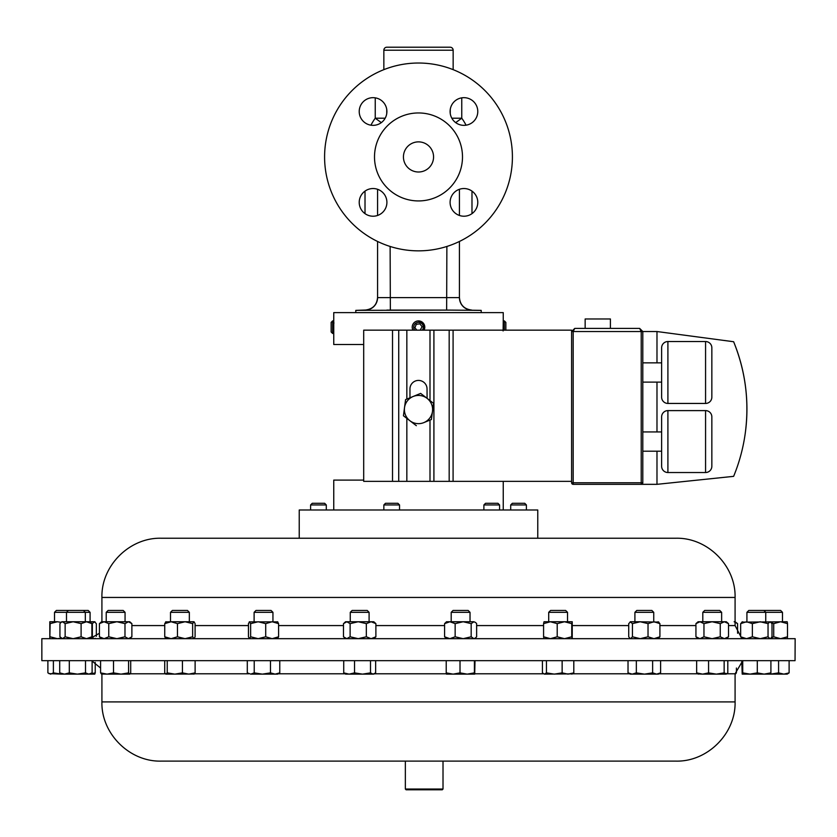 <?xml version="1.0" encoding="UTF-8"?>
<svg xmlns="http://www.w3.org/2000/svg" width="837" height="837" viewBox="0 0 837 837"><rect width="100%" height="100%" fill="white"/><g stroke="black" fill="none" stroke-linecap="round" stroke-linejoin="round"><path stroke-width="1.26" d="M481.212 312.619L481.212 310.391L450.17 310.098L356.478 310.349L355.788 310.391L355.788 312.619M356.478 310.349L365.455 310.035C372.852 309.094 376.891 304.909 377.571 297.491M480.522 310.349L471.158 310.213M477.781 202.376A13.842 13.842 0 0 0 463.939 188.534A13.842 13.842 0 0 0 450.097 202.376A13.842 13.842 0 0 0 463.939 216.218A13.842 13.842 0 0 0 477.781 202.376M477.781 111.509A13.842 13.842 0 0 0 463.939 97.667A13.842 13.842 0 0 0 450.097 111.509A13.842 13.842 0 0 0 463.939 125.351A13.842 13.842 0 0 0 477.781 111.509M386.903 111.509A13.842 13.842 0 0 0 373.061 97.667A13.842 13.842 0 0 0 359.219 111.509A13.842 13.842 0 0 0 373.061 125.351A13.842 13.842 0 0 0 386.903 111.509M386.903 202.376A13.842 13.842 0 0 0 373.061 188.534A13.842 13.842 0 0 0 359.219 202.376A13.842 13.842 0 0 0 373.061 216.218A13.842 13.842 0 0 0 386.903 202.376M433.566 156.937A15.066 15.066 0 0 0 418.5 141.871A15.066 15.066 0 0 0 403.434 156.937A15.066 15.066 0 0 0 418.5 172.004A15.066 15.066 0 0 0 433.566 156.937M363.697 344.509L333.754 344.509L333.754 312.619L503.246 312.619L503.246 320.906L504.376 320.906L504.376 330.155M332.624 333.461L332.624 320.906L331.149 322.391L331.149 331.986L332.624 333.461L333.754 333.461M795.045 660.675L795.15 638.673L41.85 638.673L41.85 660.675L795.045 660.675M405.349 761.115L443.014 761.115L443.014 789.04L442.26 789.793L406.102 789.793L405.349 789.04L405.349 761.115L161.122 761.115L675.877 761.115C707.516 761.932 735.901 733.536 735.085 701.908L735.085 673.785L741.77 662.36M418.165 320.916L423.522 323.427L424.035 330.155A6.277 6.277 0 0 0 415.131 321.889A6.277 6.277 0 0 0 412.965 330.155M422.267 330.155A4.792 4.792 0 0 0 415.623 323.344A4.792 4.792 0 0 0 414.733 330.155M504.376 320.906L505.851 322.391L505.851 330.155M399.531 504.941L383.848 504.941L383.848 509.984M399.542 509.984L399.542 504.941L397.878 503.288L385.501 503.288L383.848 504.941M483.891 504.941L485.554 503.288L497.931 503.288L499.584 504.941L483.891 504.941L483.891 509.984M510.706 504.941L512.359 503.288L524.736 503.288L526.4 504.941L510.706 504.941L510.706 509.984M310.6 504.941L312.264 503.288L324.641 503.288L326.294 504.941L310.6 504.941L310.6 509.984M667.11 538.233L537.772 538.233L537.772 509.984L299.227 509.984L299.227 538.233L161.122 538.233L675.877 538.233C707.516 537.427 735.901 565.812 735.085 597.451L101.915 597.451C101.099 565.812 129.484 537.427 161.122 538.233M462.495 156.937A43.995 43.995 0 0 1 418.5 200.932A43.995 43.995 0 0 1 374.505 156.937A43.995 43.995 0 0 1 418.5 112.953A43.995 43.995 0 0 1 462.495 156.937M512.411 156.937A93.911 93.911 0 0 1 418.5 250.849A93.911 93.911 0 0 1 324.589 156.937A93.911 93.911 0 0 1 418.5 63.026A93.911 93.911 0 0 1 512.411 156.937M450.139 47.207L386.861 47.207L450.139 47.207A3.013 3.013 0 0 1 453.152 50.22L453.152 69.659M386.861 47.207A3.013 3.013 0 0 0 383.848 50.22L383.848 69.659M585.147 328.397L585.147 318.981L610.414 318.981L610.414 328.397M711.848 466.251A6.277 6.277 0 0 1 705.57 472.528L705.57 410.611A6.277 6.277 0 0 1 711.848 416.889L711.848 466.251L711.848 416.889M661.628 416.889A6.277 6.277 0 0 1 667.905 410.611L667.905 472.528A6.277 6.277 0 0 1 661.628 466.251L661.628 416.889M711.848 397.167A6.277 6.277 0 0 1 705.57 403.444L705.57 341.538A6.277 6.277 0 0 1 711.848 347.815L711.848 397.167L711.848 347.815M661.628 347.815A6.277 6.277 0 0 1 667.905 341.538L667.905 403.444A6.277 6.277 0 0 1 661.628 397.167L661.628 347.815M705.57 472.528L667.905 472.528M705.57 410.611L667.905 410.611M642.795 431.944L661.628 431.944L661.628 451.206L642.795 451.206M705.57 403.444L667.905 403.444M705.57 341.538L667.905 341.538M661.628 382.122L642.795 382.122M661.628 362.86L642.795 362.86M702.808 612.328L704.681 610.455L719.768 610.455L721.64 612.328L702.808 612.328L702.808 621.755M548.706 612.328L550.579 610.455L565.666 610.455L567.538 612.328L548.706 612.328L548.706 621.755M350.264 612.328L352.136 610.455L367.234 610.455L369.096 612.328L350.264 612.328L350.264 621.755M106.226 612.328L108.099 610.455L123.196 610.455L125.058 612.328L106.226 612.328L106.226 621.755M170.507 612.328L172.38 610.455L187.467 610.455L189.34 612.328L170.507 612.328L170.507 621.755L194.038 621.755L195.094 623.638L195.094 636.79L194.038 638.673M254.113 612.328L255.976 610.455L271.073 610.455L272.946 612.328L254.113 612.328L254.113 621.755M277.507 638.673L278.606 636.79L278.606 623.638L272.161 621.755L265.706 623.638L258.173 621.755L250.629 623.638L249.28 621.86L277.769 621.86M54.51 612.328L56.372 610.455L88.209 610.455L90.082 612.328L54.51 612.328L54.51 621.755M746.918 612.328L748.791 610.455L780.628 610.455L782.49 612.328L746.918 612.328L746.918 621.755M634.906 612.328L636.779 610.455L651.866 610.455L653.739 612.328L634.906 612.328L634.906 621.755M451.195 612.328L453.058 610.455L468.155 610.455L470.028 612.328L451.195 612.328L451.195 621.755M333.754 509.984L333.754 480.103L363.697 480.103M333.848 322.371L333.9 323.427M503.246 509.984L503.246 481.359M503.1 330.95L503.246 320.906M473.909 621.755L475.583 622.498L473.909 621.755L471.179 623.638L463.164 621.755L473.909 621.755M446.498 621.755L463.164 621.755L455.15 623.638L449.867 621.755L444.583 623.638L446.498 621.755M474.715 638.673L476.63 636.79L476.63 623.638L475.583 622.498M475.583 637.93L473.909 638.673L471.179 636.79L463.164 638.673L455.15 636.79L449.867 638.673L444.583 636.79L444.583 623.638M444.583 636.79L446.498 638.673M455.15 636.79L455.15 623.638M471.179 636.79L471.179 623.638M636.225 621.755L658.813 622.079M630.209 621.755L640.232 621.755L632.437 623.638L630.209 621.755M630.575 621.755L628.723 623.638L628.723 636.79L630.209 638.673M658.06 621.755L659.912 623.638L653.969 621.755L648.026 623.638L640.232 621.755M658.06 638.673L659.912 636.79L653.969 638.673L648.026 636.79L640.232 638.673L632.437 636.79L632.437 623.638M632.437 636.79L630.575 638.673M648.026 636.79L648.026 623.638M659.912 636.79L659.912 623.638M90.019 638.673L91.882 636.79L86.493 638.673L81.105 636.79L81.105 623.638L73.122 621.755L65.14 623.638L62.534 621.755L61.017 622.425L61.792 621.755L94.769 621.755L95.209 622.132L94.351 621.755L92.363 623.638L91.641 623.324M61.017 622.425L59.929 623.638L59.929 636.79L62.534 638.673L65.14 636.79L65.14 623.638M81.105 623.638L86.493 621.755L91.882 623.638L90.019 621.755M91.882 636.79L91.882 623.638M81.105 636.79L73.122 638.673L65.14 636.79M741.791 622.132L787.188 621.755L787.502 623.638L780.607 621.755L773.723 623.638L771.358 622.634M770.448 638.673L772.007 636.79L772.007 623.638L770.019 621.755L768.042 623.638L760.205 621.755L752.369 623.638L746.52 621.755L740.661 623.638L742.649 621.755M770.019 638.673L768.042 636.79L760.205 638.673L752.369 636.79L746.52 638.673L740.661 636.79L740.661 623.638M740.661 636.79L742.649 638.673M752.369 636.79L752.369 623.638M768.042 636.79L768.042 623.638M96.339 636.298L96.339 623.638L94.351 621.755M93.137 637.94L92.363 636.79L92.363 623.638M95.209 638.296L94.351 638.673M91.641 637.103L92.363 636.79M787.188 638.673L787.502 636.79L780.607 638.673L773.723 636.79L773.723 623.638M773.723 636.79L771.358 637.794M787.502 636.79L787.502 623.638M49.812 621.755L57.355 621.755L50.136 623.638L49.801 621.765L49.822 638.673L50.136 623.638M61.153 622.309L57.355 621.755M61.153 638.129L57.355 638.673L50.136 636.79M249.541 621.755L248.453 623.638L248.453 636.79L249.416 638.673M278.606 623.638L277.507 621.755M278.606 636.79L272.161 638.673L265.706 636.79L258.173 638.673L250.629 636.79L250.629 623.638M250.629 636.79L249.541 638.673M265.706 636.79L265.706 623.638M165.642 621.891L171.104 621.755L164.743 623.638L165.967 621.755M193.87 638.673L192.646 636.79L192.646 623.638L185.061 621.755L177.465 623.638L171.104 621.755M192.646 623.638L193.87 621.755M192.646 636.79L185.061 638.673L177.465 636.79L171.104 638.673L164.743 636.79L164.743 623.638M164.743 636.79L165.967 638.673M177.465 636.79L177.465 623.638M735.085 621.755L737.585 623.638L734.143 621.755M737.585 633.274L737.585 623.638M116.877 621.755L129.756 621.755L131.88 623.638L128.438 621.755L124.985 623.638L116.877 621.755L108.758 623.638L104.081 621.755L116.877 621.755M101.539 621.755L104.081 621.755L99.415 623.638L101.539 621.755M124.985 623.638L124.985 636.79L128.438 638.673L131.88 636.79L131.88 623.638M124.985 636.79L116.877 638.673L108.758 636.79L104.081 638.673L99.415 636.79L99.415 623.638M99.415 636.79L101.539 638.673M108.758 636.79L108.758 623.638M129.756 638.673L131.88 636.79M371.115 621.755L373.794 621.755L375.886 623.638L371.115 621.755L366.334 623.638L358.226 621.755L371.115 621.755M344.227 622.916L345.576 621.755L358.226 621.755L350.117 623.638L346.8 621.755L343.473 623.638L343.473 636.79L346.8 638.673L350.117 636.79L350.117 623.638M375.886 623.638L375.886 636.79L371.115 638.673L366.334 636.79L358.226 638.673L350.117 636.79M366.334 636.79L366.334 623.638M375.886 636.79L373.794 638.673M550.39 621.755L572.236 621.755L571.755 623.638L564.483 621.755L557.212 623.638L550.39 621.755L543.579 623.638L544.008 621.755L550.39 621.755M572.236 638.673L572.236 621.755M572.205 638.673L571.755 636.79L564.483 638.673L557.212 636.79L550.39 638.673L543.579 636.79L543.579 623.638M543.579 636.79L543.987 638.662M557.212 636.79L557.212 623.638M571.755 636.79L571.755 623.638M698.11 621.755L726.338 621.755L728.525 623.638L724.392 621.755L720.259 623.638L712.109 621.755L703.959 623.638L699.952 621.755L695.934 623.638L698.11 621.755M726.338 638.673L728.525 636.79L724.392 638.673L720.259 636.79L712.109 638.673L703.959 636.79L699.952 638.673L695.934 636.79L695.934 623.638M698.11 638.673L695.934 636.79M703.959 636.79L703.959 623.638M720.259 636.79L720.259 623.638M728.525 636.79L728.525 623.638M571.608 482.761L571.608 331.536L574.747 328.397L639.656 328.397L641.226 331.536L573.178 331.536L573.178 482.761L641.226 482.761L641.226 331.536L656.982 331.536L733.63 341.737A177.025 177.025 0 0 1 733.63 476.347L656.982 484.33L573.178 484.33A1.569 1.569 0 0 1 571.608 482.761L573.178 482.761L573.178 484.33M642.795 331.536L639.656 328.397L642.795 331.536L642.795 482.761A1.569 1.569 0 0 1 641.226 484.33L641.226 482.761L642.795 482.761M571.608 331.536L573.178 331.536L574.747 328.397L571.608 331.536L571.608 330.155L363.697 330.155L363.697 481.359L392.522 481.359L392.522 330.155M656.982 484.33L656.982 451.206M656.982 431.944L656.982 382.122M656.982 362.86L656.982 331.536M733.63 341.737C745.516 371.094 749.418 401.467 745.307 432.865M450.17 310.098L386.83 310.098M365.842 310.213L365.424 310.161A12.555 12.555 180 0 0 377.571 297.616L459.429 297.616L459.429 241.464L459.429 297.616A12.555 12.555 0 0 0 471.576 310.161M390.356 310.035L390.126 246.465M446.644 310.035L446.874 246.465M377.571 241.464L377.571 297.616L377.571 241.464M377.571 215.465L377.571 189.288M459.429 189.288L459.429 215.465M381.306 122.62L375.238 118.205L375.238 97.835M455.694 122.62L461.762 118.205A53.484 53.484 0 0 1 466.052 125.184M406.845 330.155L406.845 399.092L409.963 397.805L409.963 388.954A8.537 8.537 0 0 1 418.5 380.416A8.537 8.537 0 0 1 427.037 388.954L427.1 398.36L420.645 393.39L405.579 399.615L403.444 415.769L416.355 425.698L409.9 420.739A14.114 14.114 0 0 1 413.112 396.508A14.114 14.114 0 0 1 432.488 411.406L433.556 403.329L427.1 398.36M571.608 481.359L406.845 481.359L406.845 418.385M423.888 422.591L431.421 419.483L432.488 411.406A14.114 14.114 0 0 1 409.9 420.739M406.845 481.359L392.522 481.359M420.153 330.155L422.099 326.754L419.923 323.856L416.324 324.285L414.901 327.623L416.795 330.155M405.349 789.04L443.003 789.04M656.626 674.13L658.437 674.13L660.613 672.875L656.626 674.13L652.63 672.875L644.48 674.13L656.626 674.13M632.186 674.13L644.48 674.13L636.34 672.875L632.186 674.13L630.209 674.13L628.022 672.875L632.186 674.13M92.112 660.675L92.112 672.875L88.806 674.13L85.51 672.875L77.412 674.13L69.304 672.875L64.501 674.13L59.709 672.875L61.792 674.13L94.769 674.13L95.23 672.875L90.176 674.047M764.108 674.13L770.448 674.13L770.908 672.875L764.108 674.13L757.297 672.875L750.015 674.13L764.108 674.13M742.733 660.675L742.733 672.875L750.015 674.13L742.199 674.12L741.77 660.675M783.851 674.13L787.188 674.13L789.113 672.875L783.851 674.13L778.588 672.875L770.563 674.13L783.851 674.13M193.87 674.13L195.115 672.875L188.775 674.13L182.424 672.875L174.828 674.13L167.233 672.875L165.81 674.13L194.205 674.036M373.072 674.13L370.498 672.875L362.515 674.13L373.072 674.13L375.646 672.875L375.646 660.675M349.123 674.13L362.515 674.13L354.532 672.875L349.123 674.13L343.725 672.875L345.576 674.13L349.123 674.13M571.797 674.13L573.805 672.875L567.978 674.13L562.14 672.875L554.303 674.13L546.456 672.875L544.448 674.13L572.686 673.869M544.448 674.13L542.428 672.875L542.428 660.675M725.982 674.13L726.704 673.921L724.151 672.875L716.357 674.13L725.982 674.13L727.803 672.875L727.803 660.675M696.646 660.675L696.646 672.875L702.609 674.13L716.357 674.13L708.573 672.875L702.609 674.13L697.744 673.921M121.041 674.13L129.756 674.13L128.574 672.875L121.041 674.13L113.518 672.875L107.052 674.13L121.041 674.13M101.413 674.057L107.052 674.13L100.586 672.875L101.654 674.13M275.111 674.13L277.633 674.13L279.767 672.875L275.111 674.13L270.466 672.875L262.347 674.13L275.111 674.13M250.755 674.13L262.347 674.13L254.228 672.875L250.755 674.13L247.292 672.875L250.755 674.13M48.923 673.628L61.415 674.13L53.39 672.875L50.638 674.13L47.887 672.875L47.887 660.675M77.412 674.13L78.029 674.13M474.705 674.13L474.412 672.875L467.213 674.13L474.705 674.13L475.008 660.675M453.11 674.13L467.213 674.13L460.015 672.875L453.11 674.13L446.215 672.875L446.498 674.13L453.11 674.13M92.112 672.875L90.019 674.13M742.733 672.875L742.252 674.13M165.977 674.13L164.722 672.875L164.722 660.675M736.414 668.041L736.414 672.875L735.346 674.13M696.646 672.875L698.476 674.13M130.708 660.675L130.708 672.875L129.641 674.13M660.613 660.675L660.613 672.875M652.63 660.675L652.63 672.875M636.34 660.675L636.34 672.875M628.022 660.675L628.022 672.875M69.304 660.675L69.304 672.875M59.709 660.675L59.709 672.875M85.51 660.675L85.51 672.875M770.908 660.675L770.908 672.875M757.297 660.675L757.297 672.875M789.113 660.675L789.113 672.875M778.588 660.675L778.588 672.875M182.424 660.675L182.424 672.875M167.233 660.675L167.233 672.875M195.115 660.675L195.115 672.875M370.498 660.675L370.498 672.875M354.532 660.675L354.532 672.875M343.725 660.675L343.725 672.875M573.805 660.675L573.805 672.875M562.14 660.675L562.14 672.875M546.456 660.675L546.456 672.875M724.151 660.675L724.151 672.875M708.573 660.675L708.573 672.875M113.518 660.675L113.518 672.875M100.586 660.675L100.586 672.875M128.574 660.675L128.574 672.875M270.466 660.675L270.466 672.875M254.228 660.675L254.228 672.875M247.292 660.675L247.292 672.875M279.767 660.675L279.767 672.875M53.39 660.675L53.39 672.875M95.23 662.36L95.23 672.875M474.412 660.675L474.412 672.875M460.015 660.675L460.015 672.875M446.215 660.675L446.215 672.875M130.185 673.785L165.328 673.785M194.508 673.785L248.809 673.785M278.25 673.785L344.959 673.785M374.401 673.785L446.351 673.785M474.861 673.785L543.412 673.785M572.832 673.785L629.602 673.785M659.043 673.785L697.535 673.785M726.924 673.785L735.085 673.785M161.122 761.115C129.484 761.932 101.099 733.536 101.915 701.908L735.085 701.908M453.152 50.22L383.848 50.22M386.746 109.417L386.746 113.602M450.254 113.602L450.254 109.417M735.085 597.451L735.085 625.574L728.525 625.574M695.934 625.574L659.912 625.574M628.723 625.574L572.665 625.574M543.579 625.574L476.63 625.574M444.583 625.574L375.886 625.574M343.473 625.574L278.606 625.574M248.453 625.574L195.094 625.574M164.743 625.574L131.88 625.574M461.762 97.835L461.762 118.205L451.823 118.205M471.984 191.118L471.984 213.634M370.948 125.184A53.484 53.484 0 0 1 375.238 118.205L385.177 118.205M365.016 213.634L365.016 191.118M429.998 400.588L429.998 330.155M429.998 481.359L429.998 420.069M453.089 481.359L453.089 330.155M449.176 481.359L449.176 330.155M433.911 481.359L433.911 330.155M398.726 481.359L398.726 330.155M100.586 668.041L92.112 661.094M326.294 504.941L326.294 509.984M369.096 612.328L369.096 621.755M125.058 612.328L125.058 621.755M189.34 612.328L189.34 621.755M272.946 612.328L272.946 621.755M765.531 610.455L764.704 611.282M90.082 612.328L90.082 621.755M83.449 610.455L85.322 612.328L85.322 621.755M470.028 612.328L470.028 621.755M99.415 633.274L90.093 638.61M101.915 597.451L101.915 621.755M735.085 625.574L740.661 636.298M653.739 612.328L653.739 621.755M68.362 610.455L66.489 612.328L66.489 621.755M61.792 638.673L61.017 638.003M763.888 610.455L765.75 612.328L765.75 621.755M782.49 612.328L782.49 621.755M345.576 638.673L344.227 637.522M567.538 612.328L567.538 621.755M721.64 612.328L721.64 621.755M471.545 310.035C464.148 309.094 460.109 304.909 459.429 297.491M526.4 504.941L526.4 509.984M499.584 504.941L499.584 509.984M373.794 674.13L374.557 673.691M101.915 701.908L101.915 674.13M333.754 320.906L332.624 320.906"/></g></svg>
